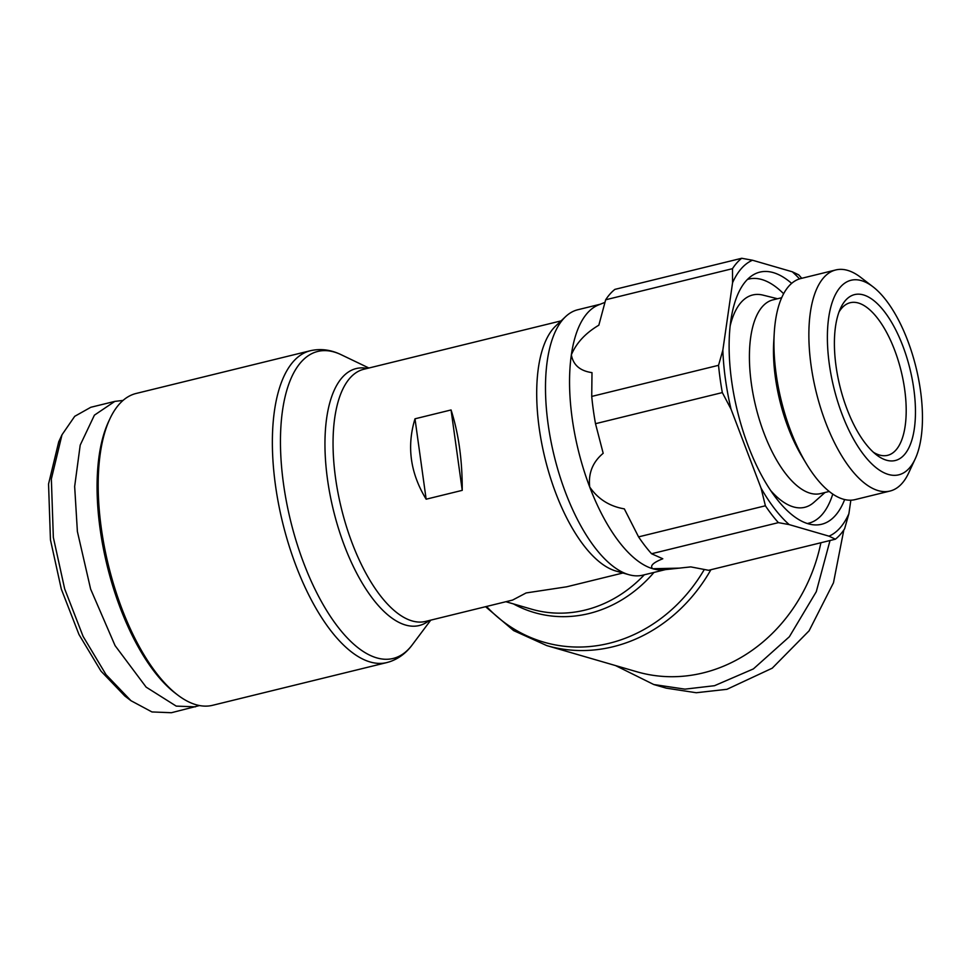 <?xml version="1.0" encoding="UTF-8"?>
<svg xmlns="http://www.w3.org/2000/svg" width="971" height="971" viewBox="0 0 971 971"><rect width="100%" height="100%" fill="white"/><g stroke="black" fill="none" stroke-linecap="round" stroke-linejoin="round"><path stroke-width="1.46" d="M199.48 705.553L171.381 712.726L151.962 711.949L130.964 700.698L106.021 674.639L83.069 636.333L64.669 588.887L53.344 537.424L51.354 478.97L61.998 434.777L74.718 416.316L90.788 407.286L114.833 401.387L123.038 400.428M130.964 700.698L124.822 695.989L100.972 671.119L78.979 634.524L61.319 589.13L50.443 539.803L48.55 484.019L58.733 441.805L61.998 434.777M830.023 540.507L816.283 591.703L789.374 636.733L753.387 668.91L714.486 685.708L684.943 689.143L653.786 684.531L666.227 688.148L696.268 692.736L726.927 689.313L772.236 668.182L809.086 630.822L833.482 582.77L843.823 529.96M386.81 662.574L212.625 705.298A160.543 67.849 -103.8 0 1 195.936 704.691A160.543 67.849 -103.8 0 1 177.487 694.848L175.023 692.966A157.812 66.696 -103.8 0 1 100.134 529.11A157.812 66.696 -103.8 0 1 108.509 421.802L109.82 418.987A160.543 67.849 -103.8 0 1 136.134 393.461L310.319 350.737A160.543 67.849 -103.8 0 0 275.485 485.427A160.543 67.849 -103.8 0 0 370.121 661.967A160.543 67.849 -103.8 0 0 386.81 662.574L389.772 661.724C398.717 658.641 406.242 652.998 412.323 644.756A158.055 66.793 -103.8 0 1 376.699 657.865A158.055 66.793 -103.8 0 1 283.532 484.068A158.055 66.793 -103.8 0 1 334.267 352.048A158.055 66.793 -103.8 0 1 341.185 354.718C330.905 349.73 320.624 348.395 310.319 350.737M177.487 694.848A160.543 67.849 -103.8 0 1 101.3 528.163A160.543 67.849 -103.8 0 1 109.82 418.987M462.232 490.355L426.148 499.203C410.308 473.168 406.594 446.369 414.993 418.804L451.066 409.956C458.652 433.6 462.366 460.4 462.232 490.355L451.066 409.956M616.184 571.094A129.798 54.862 -103.8 0 1 615.966 571.033A129.798 54.862 -103.8 0 1 615.735 570.972A129.798 54.862 -103.8 0 1 544.974 458.227A129.798 54.862 -103.8 0 1 555.825 325.855L565.608 316.619A136.632 57.738 -103.8 0 1 577.794 309.749L600.212 304.251M561.092 320.879L363.737 369.283A129.798 54.862 -103.8 0 0 338.078 493.292A129.798 54.862 -103.8 0 0 412.08 620.918A129.798 54.862 -103.8 0 0 425.577 621.416L512.579 600.078L526.136 592.941L566.7 586.8L622.933 572.999M665.305 569.649L642.887 575.148A136.632 57.738 -103.8 0 1 628.917 574.698A136.632 57.738 -103.8 0 1 628.686 574.626A136.632 57.738 -103.8 0 1 554.198 455.945A136.632 57.738 -103.8 0 1 565.608 316.619M680.04 568.12L652.73 568.727C649.635 566.008 652.985 562.682 662.792 558.762L651.565 553.749L778.39 522.641L789.168 524.595L828.991 536.162L835.388 539.196L708.575 570.293L690.782 566.894L663.618 569.819A136.632 57.738 -103.8 0 1 652.73 568.727A136.632 57.738 -103.8 0 1 589.7 486.993A136.632 57.738 -103.8 0 1 571.361 354.816A136.632 57.738 -103.8 0 1 598.634 304.882L604.884 302.394M710.893 569.734A160.543 141.365 -73.8 0 1 546.758 645.594L636.842 671.762A160.543 141.365 -73.8 0 0 703.162 672.903A160.543 141.365 -73.8 0 0 820.896 542.753M844.661 499.555A129.798 54.862 -103.8 0 1 813.904 524.85A129.798 54.862 -103.8 0 1 808.163 523.77A129.798 54.862 -103.8 0 1 735.994 405.028A129.798 54.862 -103.8 0 1 752.671 275.206A129.798 54.862 -103.8 0 1 773.317 272.62A129.798 54.862 -103.8 0 1 791.644 283.386M807.326 523.515A125.696 53.126 76.2 0 0 832.766 494.081M783.633 293.74A125.696 53.126 76.2 0 0 761.834 279.539A125.696 53.126 76.2 0 0 747.452 279.43M718.54 365.314L722.837 350.215A143.465 60.627 76.2 0 0 725.434 379.224A143.465 60.627 76.2 0 0 731.005 409.107L722.327 392.587A150.299 63.516 -103.8 0 1 720.13 378.86A150.299 63.516 -103.8 0 1 718.54 365.314L591.727 396.423A150.299 63.516 -103.8 0 0 595.502 423.696L603.185 453.299C592.686 462.05 588.195 473.278 589.7 486.993C598.015 499.058 609.557 506.352 624.329 508.877L638.566 536.878L765.391 505.782L761.082 488.182L731.005 409.107M829.21 491.46L820.507 493.596A99.746 42.154 -103.8 0 1 810.142 493.207A99.746 42.154 -103.8 0 1 751.348 383.533A99.746 42.154 -103.8 0 1 772.989 299.857L781.691 297.721M777.492 298.752L763.06 295.135A109.31 46.195 76.2 0 0 730.204 325.734M770.598 490.44A109.31 46.195 76.2 0 0 793.38 506.886A109.31 46.195 76.2 0 0 813.892 502.371L825.022 492.479M915.204 458.895L908.674 472.95A113.825 48.101 -103.8 0 1 890.006 491.047L855.075 499.616A113.825 48.101 -103.8 0 1 843.241 499.179A113.825 48.101 -103.8 0 1 806.221 463.507L801.743 456.054A99.746 42.154 -103.8 0 1 775.404 377.634A99.746 42.154 -103.8 0 1 773.729 341.816L774.239 333.138A113.825 48.101 -103.8 0 1 800.844 278.519L835.776 269.95A113.825 48.101 -103.8 0 1 847.61 270.375A113.825 48.101 -103.8 0 1 860.694 277.354L872.978 286.785A100.159 42.336 -103.8 0 1 916.029 367.463A100.159 42.336 -103.8 0 1 915.204 458.895A100.159 42.336 -103.8 0 1 888.368 474.443A100.159 42.336 -103.8 0 1 829.331 364.307A100.159 42.336 -103.8 0 1 861.471 280.643A100.159 42.336 -103.8 0 1 872.978 286.785M806.221 463.507A113.825 48.101 -103.8 0 1 776.145 374.017A113.825 48.101 -103.8 0 1 774.239 333.138M890.006 491.047A113.825 48.101 -103.8 0 1 878.172 490.61A113.825 48.101 -103.8 0 1 811.076 365.448A113.825 48.101 -103.8 0 1 835.776 269.95M873.427 452.28A78.566 33.196 76.2 0 0 879.459 455.023A78.566 33.196 76.2 0 0 887.628 455.326A78.566 33.196 76.2 0 0 904.669 389.407A78.566 33.196 76.2 0 0 858.364 303.013A78.566 33.196 76.2 0 0 850.195 302.721A78.566 33.196 76.2 0 0 839.017 311.982M913.796 388.837A85.399 36.085 -103.8 0 1 876.57 454.926A85.399 36.085 -103.8 0 1 836.055 366.261A85.399 36.085 -103.8 0 1 840.583 308.183A85.399 36.085 -103.8 0 1 880.442 306.86A85.399 36.085 -103.8 0 1 913.796 388.837M195.438 706.827L176.224 706.111L146.136 687.128L115.076 645.618L90.619 589.057L77.389 531.525L74.658 486.495L80.205 445.119L94.405 415.163L114.833 401.387M105.973 560.68A116.823 49.375 76.2 0 0 108.509 571.021M414.993 418.804L426.148 499.203M591.727 396.423L591.994 372.633C580.051 370.934 573.181 364.987 571.361 354.816C576.337 342.981 585.501 333.102 598.84 325.188L605.661 299.784A150.299 63.516 -103.8 0 1 614.886 289.382L741.71 258.274L752.489 260.228L792.312 271.795L798.708 274.829A150.299 63.516 -103.8 0 1 801.718 278.301M722.327 392.587L595.502 423.696M651.565 553.749A150.299 63.516 -103.8 0 1 638.566 536.878M850.839 500.199L848.897 513.683L844.612 528.782A150.299 63.516 -103.8 0 1 835.388 539.196M722.837 350.215L732.571 282.707L732.486 268.676L605.661 299.784M799.497 278.895A143.465 60.627 76.2 0 0 792.312 271.795M752.489 260.228A143.465 60.627 76.2 0 0 732.571 282.707M761.082 488.182A143.465 60.627 76.2 0 0 789.168 524.595M828.991 536.162A143.465 60.627 76.2 0 0 848.897 513.683M778.39 522.641A150.299 63.516 -103.8 0 1 765.391 505.782M732.486 268.676A150.299 63.516 -103.8 0 1 741.71 258.274M653.786 684.531L615.505 665.56M486.544 606.462A158.055 139.169 -73.8 0 0 704.266 569.552M429.146 620.542A132.287 55.905 -103.8 0 1 405.502 625.021A132.287 55.905 -103.8 0 1 327.943 482.441A132.287 55.905 -103.8 0 1 367.293 368.41M653.968 572.429A132.287 116.484 106.2 0 1 513.489 603.926M505.891 601.717L531.501 609.157A129.798 114.287 -73.8 0 0 644.307 574.796M546.758 645.594L513.635 630.604L485.561 606.705M430.76 620.141L412.323 644.756M368.919 368.021L341.185 354.718M615.966 571.033L628.917 574.698"/></g></svg>
